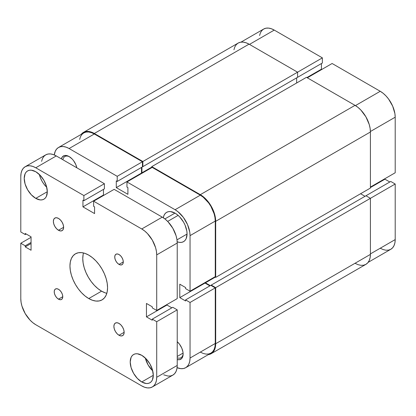 <?xml version="1.0" encoding="UTF-8"?>
<svg xmlns="http://www.w3.org/2000/svg" width="416" height="416" viewBox="0 0 416 416"><rect width="100%" height="100%" fill="white"/><g stroke="black" fill="none" stroke-linecap="round" stroke-linejoin="round"><path stroke-width="0.62" d="M233.938 49.743L234.816 46.914L236.236 44.663L238.15 43.077L240.484 42.214L243.142 42.104L246.028 42.76L249.028 44.153L297.58 72.186L297.58 77.319L142.865 166.644L142.865 161.512L297.58 72.186L249.028 44.153L94.312 133.479L249.028 44.153A21.762 12.563 -120 0 0 238.15 43.077L83.434 132.402L81.188 134.394A21.762 12.563 60 0 1 83.434 132.402A21.762 12.563 60 0 1 94.312 133.479L142.865 161.512L322.374 57.871L274.248 30.087L249.46 44.398L274.248 30.087L271.331 28.735L268.523 28.096L265.938 28.2L263.671 29.042L261.81 30.586L260.426 32.77L259.574 35.521M395.2 172.765L395.2 117.192L370.406 131.508L395.2 117.192L394.914 113.656L392.678 106.142L388.554 98.992L385.965 95.904L383.162 93.298L380.24 91.286L332.114 63.497L307.325 77.813L332.114 63.497L380.24 91.286L355.446 105.596L380.24 91.286A21.154 12.215 -120 0 1 395.2 117.192L395.2 172.765L370.412 187.075L395.2 172.765M83.434 132.402L85.764 131.539L88.426 131.43L91.312 132.085L94.312 133.479L142.865 161.512L142.865 166.644L142.438 166.395L142.865 166.644L297.58 77.319L297.58 72.186L322.374 57.871L322.374 63.003L297.154 77.563L322.374 63.003L322.374 57.871L274.248 30.087A21.154 12.215 -120 0 0 263.671 29.042L240.999 42.13M380.24 248.222L383.162 249.574L385.965 250.214L388.554 250.11L390.816 249.272L392.678 247.728L394.061 245.539L394.914 242.788L395.2 239.585L395.2 184.018L390.754 181.449L365.966 195.759L390.754 181.449L395.2 184.018L370.412 198.328L365.966 195.759L211.25 285.085L365.966 195.759L370.412 198.328L215.691 287.654L370.412 198.328L370.412 254.389L370.412 198.328L395.2 184.018L395.2 239.585L370.412 253.895L395.2 239.585A21.154 12.215 -120 0 1 390.816 249.272L368.15 262.361M389.813 181.99L384.94 179.182L384.94 178.688L384.94 179.182L370.412 187.569L384.94 179.182L389.813 181.99M321.859 69.42L321.433 69.176L321.433 63.549L321.433 69.176L306.899 77.563L321.433 69.176L321.859 69.42M296.644 77.86L296.644 82.992L296.644 77.86M151.757 167.138L141.924 172.812L141.924 167.185L141.924 172.812L142.35 173.056L141.924 172.812L151.757 167.138M151.757 167.627L151.757 166.644L306.472 77.319L151.757 166.644L200.309 194.672L355.025 105.347L306.472 77.319L355.025 105.347L200.309 194.672A21.762 12.563 60 0 1 215.691 221.322L370.412 131.997A21.762 12.563 -120 0 0 355.025 105.347L358.025 107.422L360.911 110.1L365.903 116.834L369.242 124.524L370.115 128.362L370.412 131.997L215.691 221.322L215.691 277.389L370.412 188.063L370.412 131.997L370.412 188.063L215.691 277.389L214.838 276.895L215.691 277.389L215.691 221.322L215.4 217.688L214.521 213.85L211.188 206.159L206.196 199.425L203.31 196.747L200.309 194.672L151.757 166.644L151.757 167.627M205.436 282.324L205.436 282.818L215.264 277.139L205.436 282.818L210.309 285.631L205.436 282.818L205.436 282.324M365.024 196.305L360.578 193.736L365.024 196.305M211.25 285.579L211.25 285.085L215.691 287.654L215.691 343.715L370.412 254.389L215.691 343.715A21.762 12.563 60 0 1 211.188 353.678A21.762 12.563 60 0 1 208.338 354.624L211.188 353.678L213.101 352.092L214.521 349.84L215.4 347.012L215.691 343.715L215.691 287.654L211.25 285.085L211.25 285.579M211.188 353.678L365.903 264.352A21.762 12.563 -120 0 0 370.412 254.389L370.115 257.686L369.242 260.515L367.817 262.766L365.903 264.352L363.574 265.216L360.911 265.32L358.025 264.664L355.025 263.276M177.226 357.796A10.156 5.86 -120 0 0 183.113 353.517A10.156 5.86 60 0 1 181.022 357.692A10.156 5.86 60 0 1 177.226 357.796M177.226 341.682A11.362 6.562 60 0 1 183.123 354.032A11.362 6.562 60 0 1 177.226 359.57L179.556 359.684L181.771 358.405L182.972 355.753L183.123 354.032L182.972 352.134L181.771 348.093L179.556 344.256L177.226 341.682M69.098 156.525L69.098 156.525A11.362 6.562 60 0 1 76.84 167.809L75.774 164.507L73.559 160.664L72.171 159.006L69.098 156.525L67.527 155.797L64.631 155.511L62.416 156.79L61.35 158.865A11.362 6.562 60 0 1 69.098 156.525L69.098 156.525M175.089 213.179A16.926 9.771 60 0 1 186.144 228.093A16.926 9.771 60 0 1 183.555 241.654A16.926 9.771 60 0 1 177.19 241.816L179.67 242.408L181.74 242.325L183.555 241.654L185.042 240.422L186.144 238.67L187.06 233.906L186.826 231.078L185.042 225.066L183.555 222.113L179.67 216.876L177.424 214.796L175.089 213.179L170.513 211.588L168.444 211.671L166.629 212.342L165.142 213.58L164.034 215.327L163.311 217.771A16.926 9.771 60 0 1 166.629 212.342A16.926 9.771 60 0 1 175.089 213.179M177.226 356.45L183.087 353.07L177.226 356.45M190.05 302.458L215.264 287.898L215.264 343.47L190.05 358.03L190.05 302.458L190.05 358.03L189.764 361.234L188.911 363.979L187.528 366.168L185.666 367.713L183.399 368.55L180.814 368.654L177.091 367.666A21.154 12.215 60 0 0 185.666 367.713L210.886 353.153L212.742 351.608L214.126 349.424L214.978 346.674L215.264 343.47L215.264 287.898L210.818 285.334L215.264 287.898L190.05 302.458L185.604 299.894L190.05 302.458M126.963 181.943L175.089 209.726L200.309 195.166L152.183 167.383L126.963 181.943L175.089 209.726L178.006 211.744L183.399 217.433L187.528 224.583L189.764 232.102L190.05 235.638L190.05 291.205L185.604 288.642L185.604 287.555L179.79 284.196L179.79 297.622L185.604 300.976L185.604 299.894L210.818 285.334L185.604 299.894L185.604 300.976L179.79 297.622L205.01 283.062L205.01 282.568L205.01 283.062L209.882 285.875L205.01 283.062L179.79 297.622L179.79 284.196L185.604 287.555L185.604 288.642L190.05 291.205L190.05 235.638L215.264 221.078L214.978 217.542L214.126 213.808L210.886 206.336L208.619 202.878L203.226 197.184L200.309 195.166L152.183 167.383L126.963 181.943L126.963 187.075L126.963 181.943M141.924 173.306L141.497 173.056L141.497 167.435L141.497 173.056L141.924 173.306M58.521 147.482L83.736 132.922A21.154 12.215 -120 0 1 94.312 133.973L69.098 148.533L117.218 176.316L142.438 161.756L94.312 133.973L69.098 148.533A21.154 12.215 60 0 0 58.521 147.482A21.154 12.215 60 0 0 54.272 154.934L55.276 151.216L56.659 149.027L58.521 147.482L60.783 146.645L63.372 146.541L66.175 147.176L69.098 148.533L117.218 176.316L117.218 181.449L142.438 166.889L142.438 161.756L94.312 133.973L91.395 132.621L88.587 131.981L86.003 132.085L83.736 132.922L81.874 134.467L80.491 136.656L79.643 139.407M200.309 352.108L203.226 353.46L206.029 354.094L208.619 353.995L210.886 353.153A21.154 12.215 -120 0 0 215.264 343.47L190.05 358.03A21.154 12.215 60 0 1 185.666 367.713M215.264 276.645L215.264 221.078L215.264 276.645L190.05 291.205L215.264 276.645M117.218 181.449L116.282 180.903L116.282 187.616L127.904 194.329L127.904 187.616L126.963 187.075L127.904 187.616L127.904 194.329L116.282 187.616L141.497 173.056L116.282 187.616L116.282 180.903L117.218 181.449L117.218 176.316L142.438 161.756L142.438 166.889L117.218 181.449M62.884 159.749A10.156 5.86 60 0 1 64.875 156.515A10.156 5.86 60 0 1 69.534 156.796A10.156 5.86 -120 0 0 62.884 159.749M190.05 235.638L215.264 221.078A21.154 12.215 -120 0 0 200.309 195.166L175.089 209.726A21.154 12.215 60 0 1 190.05 235.638M167.669 221.411L178.121 215.379L167.669 221.411M119.018 335.265L124.145 332.306L123.755 334.344L122.642 335.624A7.254 4.186 60 0 1 119.018 335.265L117.052 333.684L115.388 331.438L114.275 328.874L113.885 326.383L114.275 324.345L115.388 323.06L117.052 322.738L119.018 323.424A7.254 4.186 60 0 1 123.755 329.815A7.254 4.186 60 0 1 122.642 335.624L120.978 335.951L119.018 335.265A7.254 4.186 60 0 1 114.275 328.874A7.254 4.186 60 0 1 115.388 323.06A7.254 4.186 60 0 1 119.018 323.424L120.978 325.005L122.642 327.252L123.755 329.815L124.145 332.306L119.018 335.265M58.495 230.266L63.627 227.308L63.237 229.346L62.124 230.625A7.254 4.186 60 0 1 58.495 230.266L56.534 228.686L54.87 226.439L53.758 223.876L53.368 221.385L53.758 219.341L54.87 218.062L56.534 217.74L58.495 218.421A7.254 4.186 60 0 1 63.237 224.817A7.254 4.186 60 0 1 62.124 230.625L60.46 230.948L58.495 230.266A7.254 4.186 60 0 1 53.758 223.876A7.254 4.186 60 0 1 54.87 218.062A7.254 4.186 60 0 1 58.495 218.421L60.46 220.007L62.124 222.253L63.237 224.817L63.627 227.308L58.495 230.266M119.018 264.399L123.292 261.929L122.964 263.63L122.039 264.696A6.042 3.489 60 0 1 119.018 264.399L117.38 263.078L115.991 261.206L115.066 259.069L114.743 256.994L115.066 255.294L115.991 254.228L117.38 253.958L119.018 254.53A6.042 3.489 60 0 1 122.964 259.854A6.042 3.489 60 0 1 122.039 264.696L120.65 264.966L119.018 264.399A6.042 3.489 60 0 1 115.066 259.069A6.042 3.489 60 0 1 115.991 254.228A6.042 3.489 60 0 1 119.018 254.53L120.65 255.845L122.039 257.717L122.964 259.854L123.292 261.929L119.018 264.399M58.495 299.161L62.769 296.696L62.447 298.397L61.516 299.463A6.042 3.489 60 0 1 58.495 299.161L56.862 297.84L55.474 295.974L54.548 293.836L54.22 291.762L54.548 290.061L55.474 288.995L56.862 288.725L58.495 289.292A6.042 3.489 60 0 1 62.447 294.616A6.042 3.489 60 0 1 61.516 299.463L60.133 299.733L58.495 299.161A6.042 3.489 60 0 1 54.548 293.836A6.042 3.489 60 0 1 55.474 288.995A6.042 3.489 60 0 1 58.495 289.292L60.133 290.612L61.516 292.484L62.447 294.616L62.769 296.696L58.495 299.161M141.752 381.966L153.291 375.3L152.417 379.891L151.346 381.581L149.911 382.772A16.318 9.422 60 0 1 141.752 381.966L137.337 378.399L133.593 373.35L131.092 367.583L130.213 361.977L131.092 357.386L132.158 355.696L133.593 354.505L135.34 353.86L137.337 353.777L141.752 355.316A16.318 9.422 60 0 1 152.417 369.694A16.318 9.422 60 0 1 149.911 382.772L148.164 383.422L146.172 383.5L141.752 381.966A16.318 9.422 60 0 1 131.092 367.583A16.318 9.422 60 0 1 133.593 354.505A16.318 9.422 60 0 1 141.752 355.316L146.172 358.878L149.911 363.927L152.417 369.694L153.291 375.3L141.752 381.966M35.76 198.375L47.299 191.714L46.42 196.305L45.354 197.995L43.919 199.186A16.318 9.422 60 0 1 35.76 198.375L31.34 194.813L27.602 189.764L25.095 183.997L24.222 178.386L25.095 173.794L26.166 172.11L27.602 170.919L29.349 170.269L31.34 170.191L35.76 171.725A16.318 9.422 60 0 1 46.42 186.108A16.318 9.422 60 0 1 43.919 199.186L42.172 199.831L40.175 199.909L35.76 198.375A16.318 9.422 60 0 1 25.095 183.997A16.318 9.422 60 0 1 27.602 170.919A16.318 9.422 60 0 1 35.76 171.725L40.175 175.292L43.919 180.341L46.42 186.108L47.299 191.714L35.76 198.375M83.517 252.964A26.593 15.356 -120 0 0 101.577 291.158L88.754 298.558A26.593 15.356 60 0 1 71.38 275.122A26.593 15.356 60 0 1 75.457 253.812A26.593 15.356 60 0 1 88.754 255.128L92.425 257.665L95.95 260.936L99.206 264.82L102.055 269.168L104.39 273.806L106.132 278.564L107.198 283.26L107.562 287.7L107.198 291.73L106.132 295.183L104.39 297.934L102.055 299.879L99.206 300.934L95.95 301.059L92.425 300.258L88.754 298.558L85.088 296.026L81.562 292.75L78.307 288.87L75.457 284.523L73.122 279.88L71.38 275.122L70.314 270.431L69.95 265.985L70.314 261.96L71.38 258.502L73.122 255.752L75.457 253.812L78.307 252.756L81.562 252.626L85.088 253.427L88.754 255.128A26.593 15.356 60 0 1 106.132 278.564A26.593 15.356 60 0 1 102.055 299.879A26.593 15.356 60 0 1 88.754 298.558L101.577 291.158A26.593 15.356 -120 0 0 106.818 293.322M35.76 324.714L141.752 385.913L144.669 387.265L147.477 387.904L150.062 387.8L152.329 386.958A21.154 12.215 60 0 1 141.752 385.913L35.76 324.714A21.154 12.215 60 0 1 20.8 298.808L20.8 243.235L25.246 245.804L25.246 246.891L31.06 250.245L31.06 236.818L31.06 250.245L25.246 246.891L31.06 243.532L25.246 246.891L25.246 245.804L31.06 242.445L25.246 245.804L20.8 243.235L31.06 237.312L20.8 243.235L20.8 298.808L21.086 302.344L21.939 306.072L25.184 313.55L30.035 320.096L32.838 322.702L35.76 324.714M156.712 377.276A21.154 12.215 60 0 1 152.329 386.958L154.19 385.414L155.574 383.23L156.426 380.479L156.712 377.276L156.712 321.703L177.226 309.863L177.226 365.43L156.712 377.276L156.712 321.703L152.266 319.14L172.78 307.294L177.226 309.863L156.712 321.703L152.266 319.14L152.266 320.226L146.453 316.867L166.972 305.027L171.844 307.835L166.972 305.027L166.972 304.533L166.972 305.027L146.453 316.867L146.453 303.446L146.453 316.867L152.266 320.226L152.266 319.14L172.78 307.294L177.226 309.863L177.226 365.43L156.712 377.276M152.329 386.958L172.848 375.118A21.154 12.215 -120 0 0 177.226 365.43L176.94 368.633L176.088 371.384L174.704 373.573L172.848 375.118L170.581 375.955L167.991 376.059L163.696 374.816M152.266 306.8L146.453 303.446L152.266 306.8L152.266 307.887L152.266 306.8M177.226 298.61L156.712 310.45L152.266 307.887L156.712 310.45L156.712 254.883L177.226 243.038L177.226 298.61L156.712 310.45L156.712 254.883L177.226 243.038A21.154 12.215 -120 0 0 162.266 217.131L141.752 228.972A21.154 12.215 60 0 1 156.712 254.883L156.426 251.347L155.574 247.614L152.329 240.141L147.477 233.594L144.669 230.989L141.752 228.972L162.266 217.131L114.145 189.342L93.626 201.188L141.752 228.972L93.626 201.188L93.626 206.32L94.567 206.866L94.567 213.574L82.945 206.866L94.567 213.574L94.567 206.866L93.626 206.32L93.626 201.188L114.145 189.342L162.266 217.131L165.188 219.144L167.991 221.749L172.848 228.296L176.088 235.773L176.94 239.502L177.226 243.038L177.226 298.61M103.886 195.265L103.459 195.021L82.945 206.866L103.459 195.021L103.459 189.394L103.459 195.021L103.886 195.265M82.945 200.153L82.945 206.866L82.945 200.153L83.886 200.694L82.945 200.153M25.184 166.728A21.154 12.215 60 0 1 35.76 167.778L32.838 166.426L30.035 165.786L27.446 165.89L25.184 166.728L23.322 168.272L21.939 170.461L21.086 173.212L20.8 176.415L20.8 231.982L20.8 176.415A21.154 12.215 60 0 1 25.184 166.728L45.698 154.887L47.965 154.045L50.549 153.941L53.357 154.58L56.274 155.932L104.4 183.716L104.4 188.848L83.886 200.694L104.4 188.848L104.4 183.716L83.886 195.562L83.886 200.694L83.886 195.562L104.4 183.716L56.274 155.932L35.76 167.778L83.886 195.562L35.76 167.778L56.274 155.932A21.154 12.215 -120 0 0 45.698 154.887L43.836 156.432L42.453 158.616L41.6 161.366M20.8 231.982L25.246 234.551L26.187 234.01L25.246 234.551L25.246 233.464L31.06 236.818L25.246 233.464L25.246 234.551L20.8 231.982M83.132 254.556L82.774 258.586L83.132 263.032L84.204 267.722L85.94 272.48L88.28 277.118L91.13 281.466L94.38 285.35L97.911 288.621L101.577 291.158L105.248 292.859M39.312 174.424A16.318 9.422 -120 0 0 46.738 187.288L43.878 184.038L42.13 181.371L40.695 178.526L39.312 174.424M145.304 358.01A16.318 9.422 -120 0 0 152.734 370.874L148.127 364.962L145.304 358.01M164.902 218.92L174.97 213.112M176.992 239.86L187.054 234.047"/></g></svg>
